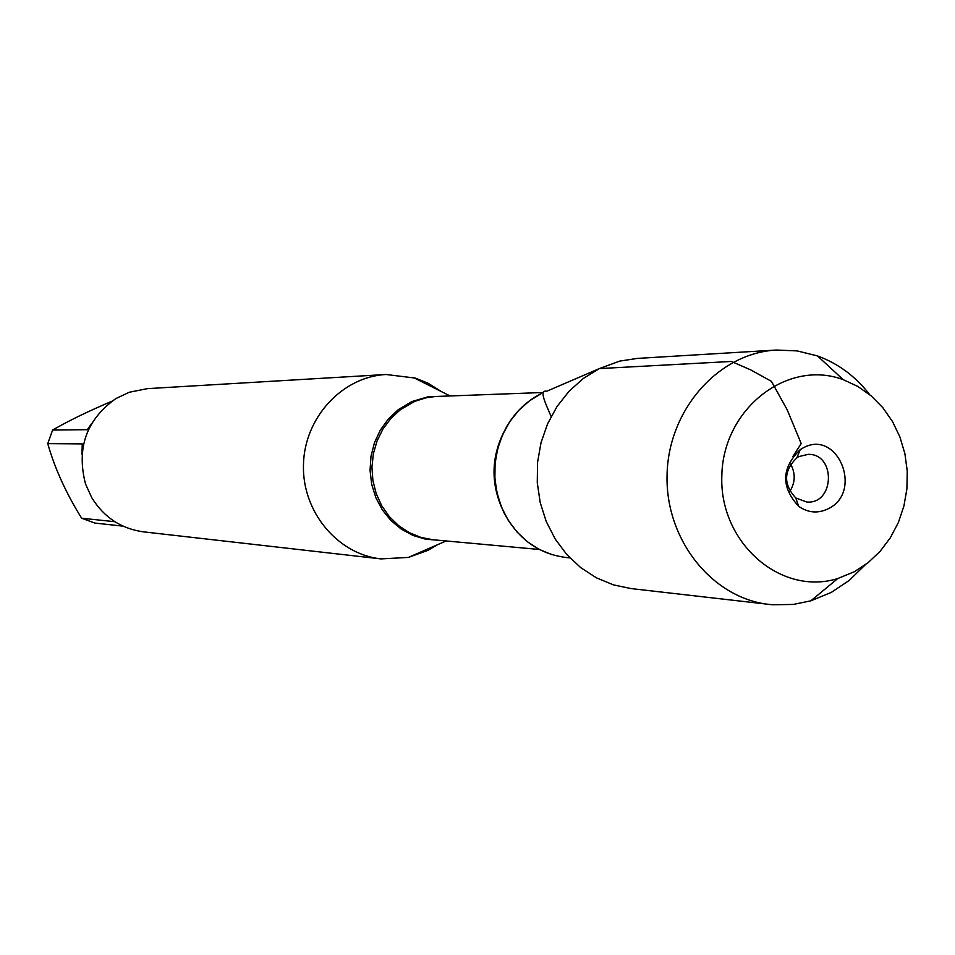 <?xml version="1.0" encoding="UTF-8"?>
<svg xmlns="http://www.w3.org/2000/svg" width="955" height="955" viewBox="0 0 955 955"><rect width="100%" height="100%" fill="white"/><g stroke="black" fill="none" stroke-linecap="round" stroke-linejoin="round"><path stroke-width="1.43" d="M437.39 544.78L427.9 550.378L408.346 557.422L380.997 558.902C337.437 554.27 301.935 511.498 303.463 464.524C304.49 417.538 342.248 376.759 385.999 374.491L415.401 378.096L428.007 383.194L441.544 391.646M385.999 374.491L147.416 388.637L129.235 392.266L115.949 398.545C86.392 419.615 76.257 448.086 85.532 483.982L91.752 497.674C103.94 517.371 121.201 528.76 143.525 531.851L380.997 558.902M123.064 526.157L94.808 523.054L81.653 518.219C66.062 493.186 54.757 468.32 47.75 443.621L52.597 430.06C68.474 420.88 88.218 411.283 111.854 401.255M81.653 518.219L114.886 521.717M52.597 430.06L87.311 429.702L91.513 423.745M81.987 454.317L82.249 443.896L47.75 443.621M552.014 554.7L539.193 549.4L527.399 541.76L517.001 532.007L508.311 520.439L501.59 507.38L497.066 493.246L494.881 478.455L495.084 463.473L497.686 448.731L502.593 434.704L509.672 421.812L518.672 410.435L529.345 400.921L541.342 393.556C526.814 400.885 515.258 411.927 506.663 426.682C491.61 455.177 490.834 484.066 504.312 513.336C519.126 540.554 540.996 555.404 569.908 557.887M864.979 565.062L849.246 580.425L831.268 592.41L810.843 600.826L793.271 604.443L772.392 604.766L631.088 588.578L613.564 584.914L596.469 577.847L580.736 567.652L566.84 554.592L555.225 539.062L546.248 521.526L540.196 502.521L537.271 482.633L537.546 462.459L541.031 442.643L547.609 423.769L557.063 406.448L569.108 391.18L583.362 378.431L599.382 368.582L619.628 361.121L637.331 358.412L776.32 350.043L797.174 350.903L817.48 355.929C838.156 363.473 855.525 376.354 869.599 394.57M769.42 604.467C712.036 598.367 664.99 539.42 667.079 474.384C668.524 409.337 718.685 353.016 776.32 350.043M790.633 464.106C795.622 473.334 795.372 482.406 789.892 491.348M798.905 456.586L808.157 454.353C836.055 453.565 834.682 504.336 806.868 502.032L795.813 498.021C783.172 484.245 783.53 470.827 796.9 457.767L798.905 456.586M828.224 508.764C863.702 491.909 837.559 428.437 803.024 447.979L800.206 449.638C781.381 468.034 780.868 486.931 798.667 506.317C808.121 512.883 817.981 513.706 828.224 508.764M854.331 571.735L868.023 562.746L880.14 551.31L890.347 537.772L898.345 522.54L903.919 506.031L906.916 488.745L907.25 471.149L904.91 453.768L899.956 437.092L892.543 421.585L882.85 407.713L871.175 395.883L857.829 386.429L843.193 379.648C787.386 358.71 722.863 408.895 721.825 475.877C719.234 542.81 780.939 596.421 837.798 578.527L854.331 571.735M792.865 456.502L801.197 443.562L787.171 409.755L771.425 381.332L750.749 369.919L731.363 361.456L599.382 368.582L546.678 391.264C538.668 389.485 545.699 403.846 551.142 416.476M438.703 540.279L425.644 539.205L413.026 535.445L401.315 529.154L390.953 520.535L382.358 509.922L375.864 497.71L371.698 484.364L370.051 470.409L370.982 456.347L374.444 442.75L380.317 430.132L388.351 418.959L398.259 409.671L411.856 401.566L428.15 396.779L442.607 396.218M543.622 392.481L435.217 396.516L425.811 397.865L414.876 401.327L400.443 409.635L390.882 418.421L382.991 428.95L377.082 440.876L373.357 453.768L371.937 467.174L372.904 480.616L376.198 493.604L381.702 505.708L389.222 516.476L398.498 525.548L409.17 532.604L420.892 537.402L433.224 539.778L539.36 549.483M501.781 507.845C490.81 482.251 491.503 456.979 503.846 432.018M450.092 395.943L413.229 377.452M446.164 540.96L408.346 557.422M795.813 498.021L798.667 506.317M796.9 457.767L800.206 449.638M843.193 379.648L817.48 355.929M837.798 578.527L810.843 600.826"/></g></svg>
